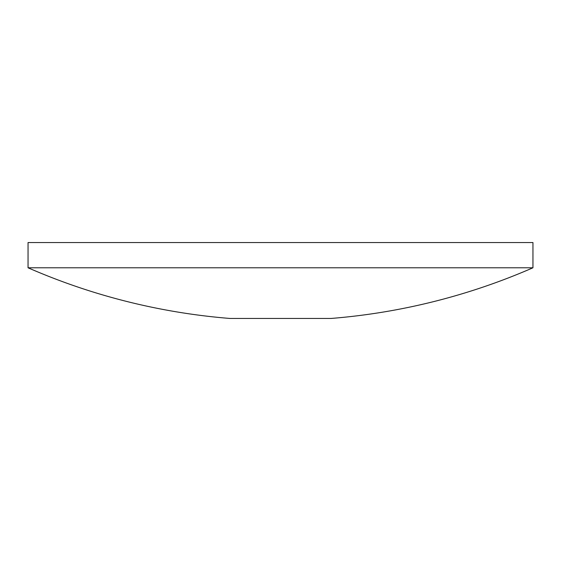 <?xml version="1.0" encoding="UTF-8"?>
<svg xmlns="http://www.w3.org/2000/svg" width="561" height="561" viewBox="0 0 561 561"><rect width="100%" height="100%" fill="white"/><g stroke="black" fill="none" stroke-linecap="round" stroke-linejoin="round"><path stroke-width="0.84" d="M28.05 267.786A631.125 631.125 0 0 0 230.01 318.459L330.99 318.459A631.125 631.125 0 0 0 532.95 267.786L532.95 242.541L28.05 242.541L28.05 267.786L532.95 267.786"/></g></svg>
